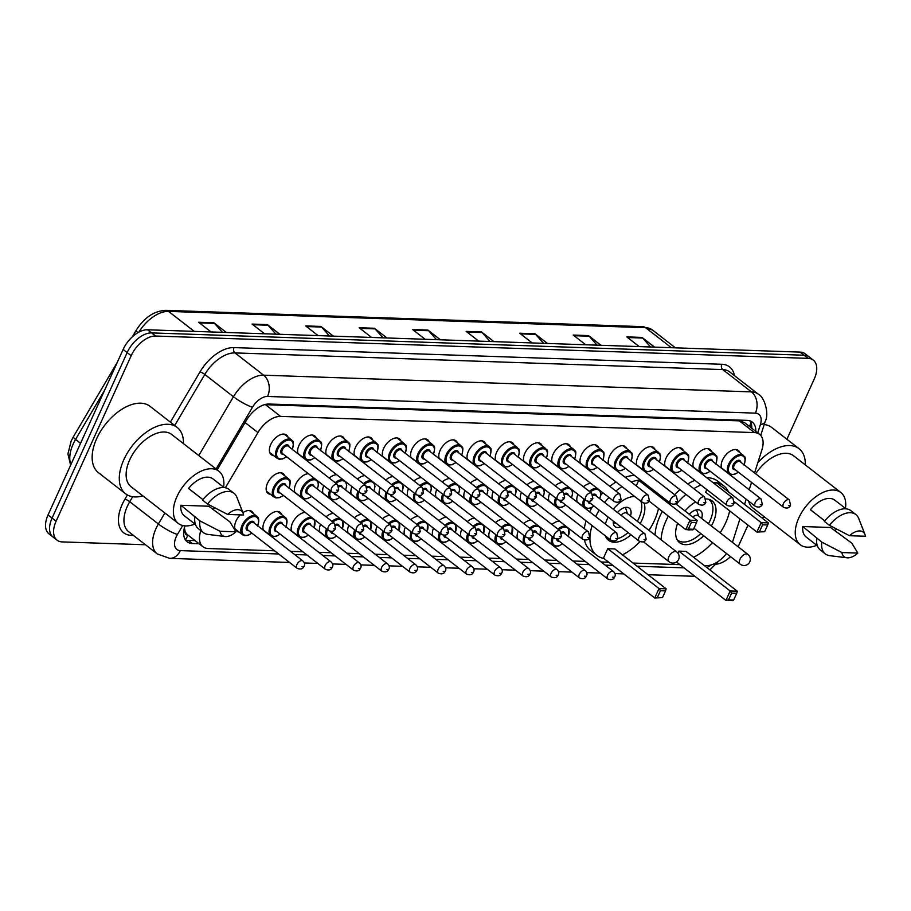 <?xml version="1.0" encoding="UTF-8"?>
<svg xmlns="http://www.w3.org/2000/svg" width="911" height="911" viewBox="0 0 911 911"><rect width="100%" height="100%" fill="white"/><g stroke="black" fill="none" stroke-linecap="round" stroke-linejoin="round"><path stroke-width="1.37" d="M298.136 453.894A12.447 7.163 -52.1 0 1 298.945 445.513A12.447 7.163 -52.1 0 1 314.75 435.959A12.447 7.163 -52.1 0 1 316.242 438.111M326.377 454.862A12.447 7.163 -52.1 0 1 327.186 446.481A12.447 7.163 -52.1 0 1 342.991 436.927A12.447 7.163 -52.1 0 1 344.472 439.068M354.618 455.83A12.447 7.163 -52.1 0 1 355.427 447.449A12.447 7.163 -52.1 0 1 371.221 437.895A12.447 7.163 -52.1 0 1 372.713 440.036M382.859 456.798A12.447 7.163 -52.1 0 1 383.668 448.417A12.447 7.163 -52.1 0 1 399.462 438.863A12.447 7.163 -52.1 0 1 400.954 441.004M411.089 457.755A12.447 7.163 -52.1 0 1 411.909 449.385A12.447 7.163 -52.1 0 1 427.703 439.831A12.447 7.163 -52.1 0 1 429.195 441.972M439.33 458.723A12.447 7.163 -52.1 0 1 440.15 450.341A12.447 7.163 -52.1 0 1 455.944 440.799A12.447 7.163 -52.1 0 1 457.436 442.94M467.571 459.691A12.447 7.163 -52.1 0 1 468.379 451.309A12.447 7.163 -52.1 0 1 484.185 441.755A12.447 7.163 -52.1 0 1 485.677 443.908M495.812 460.659A12.447 7.163 -52.1 0 1 496.62 452.277A12.447 7.163 -52.1 0 1 512.426 442.723A12.447 7.163 -52.1 0 1 513.906 444.864M524.053 461.626A12.447 7.163 -52.1 0 1 524.861 453.245A12.447 7.163 -52.1 0 1 540.656 443.691A12.447 7.163 -52.1 0 1 542.147 445.832M552.294 462.583A12.447 7.163 -52.1 0 1 553.102 454.213A12.447 7.163 -52.1 0 1 568.897 444.659A12.447 7.163 -52.1 0 1 570.388 446.8M580.523 463.551A12.447 7.163 -52.1 0 1 581.343 455.17A12.447 7.163 -52.1 0 1 597.138 445.627A12.447 7.163 -52.1 0 1 598.629 447.768M608.764 464.519A12.447 7.163 -52.1 0 1 609.584 456.138A12.447 7.163 -52.1 0 1 625.379 446.584A12.447 7.163 -52.1 0 1 626.87 448.736M637.005 465.487A12.447 7.163 -52.1 0 1 637.814 457.106A12.447 7.163 -52.1 0 1 653.62 447.552A12.447 7.163 -52.1 0 1 655.111 449.692M665.246 466.455A12.447 7.163 -52.1 0 1 666.055 458.074A12.447 7.163 -52.1 0 1 681.861 448.519A12.447 7.163 -52.1 0 1 683.341 450.66M693.487 467.423A12.447 7.163 -52.1 0 1 694.296 459.042A12.447 7.163 -52.1 0 1 710.09 449.487A12.447 7.163 -52.1 0 1 711.582 451.628M721.728 468.379A12.447 7.163 -52.1 0 1 722.537 460.009A12.447 7.163 -52.1 0 1 738.331 450.455A12.447 7.163 -52.1 0 1 739.823 452.596M273.664 455.58A12.447 7.163 -52.1 0 1 271.227 454.657A12.447 7.163 -52.1 0 1 270.715 444.545A12.447 7.163 -52.1 0 1 286.51 435.002A12.447 7.163 -52.1 0 1 288.001 437.143M294.925 492.589A12.447 7.163 -52.1 0 1 295.733 484.219A12.447 7.163 -52.1 0 1 308.43 473.731M329.27 478.104A12.447 7.163 -52.1 0 1 336.671 474.688M357.511 479.072A12.447 7.163 -52.1 0 1 364.912 475.656M385.752 480.029A12.447 7.163 -52.1 0 1 393.142 476.624M413.993 480.997A12.447 7.163 -52.1 0 1 421.383 477.592M442.234 481.965A12.447 7.163 -52.1 0 1 449.624 478.56M470.475 482.932A12.447 7.163 -52.1 0 1 477.865 479.516M498.704 483.9A12.447 7.163 -52.1 0 1 506.106 480.484M526.945 484.857A12.447 7.163 -52.1 0 1 534.347 481.452M555.186 485.825A12.447 7.163 -52.1 0 1 562.577 482.42M583.427 486.793A12.447 7.163 -52.1 0 1 590.818 483.388M270.453 494.274A12.447 7.163 -52.1 0 1 268.005 493.363A12.447 7.163 -52.1 0 1 267.492 483.251A12.447 7.163 -52.1 0 1 283.287 473.697A12.447 7.163 -52.1 0 1 284.779 475.838M410.781 519.691A12.447 7.163 -52.1 0 1 418.172 516.286M439.011 520.659A12.447 7.163 -52.1 0 1 446.413 517.254M291.702 531.295A12.447 7.163 -52.1 0 1 292.522 522.914A12.447 7.163 -52.1 0 1 305.219 512.426M467.252 521.627A12.447 7.163 -52.1 0 1 474.654 518.222M263.461 530.327A12.447 7.163 -52.1 0 1 264.281 521.946A12.447 7.163 -52.1 0 1 280.076 512.392A12.447 7.163 -52.1 0 1 281.567 514.533M382.54 518.735A12.447 7.163 -52.1 0 1 389.931 515.319M326.058 516.799A12.447 7.163 -52.1 0 1 333.449 513.394M354.299 517.767A12.447 7.163 -52.1 0 1 361.69 514.351M495.493 522.595A12.447 7.163 -52.1 0 1 502.883 519.19M523.734 523.563A12.447 7.163 -52.1 0 1 531.124 520.147M551.975 524.531A12.447 7.163 -52.1 0 1 559.365 521.115M239.001 532.001A12.447 7.163 -52.1 0 1 236.553 531.09A12.447 7.163 -52.1 0 1 236.04 520.978A12.447 7.163 -52.1 0 1 240.299 514.874M242.907 512.688A12.447 7.163 -52.1 0 1 251.835 511.424A12.447 7.163 -52.1 0 1 253.326 513.576M184.375 527.947L185.07 530.988A7.778 4.475 127.9 0 0 187.905 535.247A23.344 17.639 92 0 1 185.297 539.699M187.905 535.247L188.156 535.258A23.344 13.426 -52.1 0 1 187.882 535.042A23.344 13.426 -52.1 0 1 185.07 530.988M754.57 472.934L761.938 449.795A23.344 13.426 127.9 0 0 759.615 434.353L744.515 422.613L739.322 420.859L264.6 404.655M200.875 530.623A23.344 13.426 127.9 0 0 202.959 546.771A23.344 13.426 127.9 0 0 208.129 548.513L274.575 550.791M759.615 434.353A23.344 13.426 127.9 0 0 754.445 432.6L280.565 416.395A23.344 13.426 127.9 0 0 257.938 432.566L225.381 487.749M732.444 542.364L739.937 518.86M744.538 504.398L746.189 499.228M749.206 489.754L751.552 482.409M704.18 565.48L706.629 565.572A23.344 13.426 127.9 0 0 726.488 553.501M290.495 551.337L302.816 551.759M318.725 552.305L331.057 552.726M346.966 553.262L359.287 553.683M375.207 554.23L387.528 554.651M403.448 555.198L415.769 555.619M431.689 556.165L444.01 556.587M459.93 557.133L472.251 557.555M488.159 558.09L500.492 558.511M516.4 559.058L528.722 559.479M544.641 560.026L556.963 560.447M572.882 560.994L585.204 561.415M601.123 561.962L608.742 562.224M633.031 563.055L679.902 564.649M323.154 493.557A12.447 7.163 -52.1 0 1 323.769 485.654M351.395 494.525A12.447 7.163 -52.1 0 1 352.01 486.611M379.636 495.493A12.447 7.163 -52.1 0 1 380.251 487.579M407.877 496.461A12.447 7.163 -52.1 0 1 408.481 488.547M436.118 497.417A12.447 7.163 -52.1 0 1 436.722 489.514M464.359 498.385A12.447 7.163 -52.1 0 1 464.963 490.482M492.589 499.353A12.447 7.163 -52.1 0 1 493.204 491.439M520.83 500.321A12.447 7.163 -52.1 0 1 521.445 492.407M549.071 501.289A12.447 7.163 -52.1 0 1 549.686 493.375M577.312 502.257A12.447 7.163 -52.1 0 1 577.916 494.343M319.943 532.252A12.447 7.163 -52.1 0 1 320.547 524.349M348.184 533.22A12.447 7.163 -52.1 0 1 348.788 525.317M376.425 534.188A12.447 7.163 -52.1 0 1 377.029 526.273M404.666 535.156A12.447 7.163 -52.1 0 1 405.27 527.241M432.896 536.124A12.447 7.163 -52.1 0 1 433.511 528.209M461.137 537.091A12.447 7.163 -52.1 0 1 461.752 529.177M489.378 538.048A12.447 7.163 -52.1 0 1 489.981 530.145M517.619 539.016A12.447 7.163 -52.1 0 1 518.222 531.113M545.86 539.984A12.447 7.163 -52.1 0 1 546.463 532.07M184.979 525.886A23.344 13.426 127.9 0 0 187.154 541.76A23.344 13.426 127.9 0 0 192.335 543.514L199.076 543.742M195.056 540.622L188.304 540.394A23.344 13.426 -52.1 0 1 185.4 539.87M145.453 544.755L62.244 541.908A23.344 13.426 -52.1 0 1 57.063 540.155A23.344 13.426 -52.1 0 1 56.106 521.206L131.184 355.689A23.344 13.426 -52.1 0 1 155.633 336.034L808.091 358.353A23.344 13.426 -52.1 0 1 813.261 360.096A23.344 13.426 -52.1 0 1 814.218 379.056L786.91 439.261M747.977 525.1L739.14 544.562A23.344 13.426 -52.1 0 1 738.069 546.737M730.52 556.632A23.344 13.426 -52.1 0 1 716.069 564.194M57.063 540.155L49.023 533.903A23.344 13.426 -52.1 0 1 48.055 514.954L123.133 349.437L127.164 352.568A23.344 13.426 -52.1 0 1 151.613 332.902L804.06 355.222A23.344 13.426 -52.1 0 1 809.241 356.975A23.344 13.426 -52.1 0 0 804.06 355.222L151.613 332.902A23.344 13.426 -52.1 0 0 127.164 352.568L52.086 518.074L127.164 352.568L131.184 355.689M53.043 537.034A23.344 13.426 -52.1 0 1 52.086 518.074A23.344 13.426 -52.1 0 0 53.043 537.034M755.788 431.381A23.344 13.426 127.9 0 0 752.315 422.123A23.344 13.426 127.9 0 0 747.134 420.381L269.109 404.029A23.344 13.426 127.9 0 0 246.482 420.187L217.182 469.86M750.038 420.905A23.344 13.426 -52.1 0 1 751.769 428.25M123.133 349.437A23.344 13.426 -52.1 0 1 147.582 329.782L800.04 352.101A23.344 13.426 -52.1 0 1 805.222 353.844L813.261 360.096M543.537 343.322L535.657 334.383A6.229 4.703 -88 0 0 534.996 333.756L547.477 343.458M532.195 342.935L519.703 333.232L534.996 333.756M597.058 345.155L589.178 336.205A6.229 4.703 -88 0 0 588.517 335.59L600.998 345.292M585.716 344.768L573.224 335.066L588.517 335.59M650.579 346.989L642.699 338.038A6.229 4.703 -88 0 0 642.039 337.412L654.531 347.114M639.237 346.601L626.745 336.888L642.039 337.412M382.973 337.833L375.093 328.882A6.229 4.703 -88 0 0 374.432 328.256L386.913 337.97M371.62 337.446L359.139 327.744L374.432 328.256M329.452 336L321.572 327.06A6.229 4.703 -88 0 0 320.911 326.434L333.392 336.136M318.098 335.612L305.618 325.91L320.911 326.434M275.931 334.166L268.05 325.227A6.229 4.703 -88 0 0 267.39 324.601L279.871 334.303M264.577 333.779L252.096 324.077L267.39 324.601M222.409 332.344L214.529 323.394A6.229 4.703 -88 0 0 213.869 322.767L226.349 332.469M211.056 331.946L198.575 322.243L213.869 322.767M490.016 341.488L482.135 332.549A6.229 4.703 -88 0 0 481.475 331.923L493.956 341.625M478.662 341.101L466.181 331.399L481.475 331.923M436.494 339.666L428.614 330.716A6.229 4.703 -88 0 0 427.954 330.089L440.434 339.792M425.141 339.279L412.66 329.566L427.954 330.089M142.845 495.857A42.031 24.164 -52.1 0 1 125.581 493.773A42.031 24.164 -52.1 0 1 123.85 459.656A42.031 24.164 -52.1 0 1 177.167 427.418A42.031 24.164 -52.1 0 1 183.441 443.634M125.581 493.773L98.434 472.672A42.031 24.164 -52.1 0 1 96.703 438.555A42.031 24.164 -52.1 0 1 150.019 406.317L177.167 427.418M214.597 507.746A33.081 19.017 -52.1 0 1 213.128 509.648M194.931 524.03A33.081 19.017 -52.1 0 1 178.328 523.449A33.081 19.017 -52.1 0 1 176.962 496.586A33.081 19.017 -52.1 0 1 218.925 471.215A33.081 19.017 -52.1 0 1 223.594 487.169M178.328 523.449L131.07 486.713A33.081 19.017 -52.1 0 1 129.704 459.861A33.081 19.017 -52.1 0 1 171.678 434.479L218.925 471.215M202.914 499.615L188.543 488.444A23.344 13.426 -52.1 0 1 212.958 478.901L224.106 487.567M227.659 514.442A15.567 8.951 -52.1 0 1 243.135 513.28A15.567 8.951 -52.1 0 1 243.579 514.988L227.659 514.442L207.537 504.034A24.904 14.325 -52.1 0 1 234.025 493.295A24.904 14.325 -52.1 0 1 236.86 497.212L243.135 513.28M207.537 504.034L202.504 500.128A24.904 14.325 -52.1 0 1 228.991 489.389L234.025 493.295M225.063 536.533L207.947 534.415A24.904 14.325 -52.1 0 1 203.449 532.628A24.904 14.325 -52.1 0 1 199.908 520.864L180.913 505.263L208.71 506.22L229.936 521.889L235.949 531.808A15.567 8.951 -52.1 0 1 225.063 536.533A15.567 8.951 -52.1 0 1 220.029 531.261L235.949 531.808M195.444 524.429L184.295 515.763A23.344 13.426 -52.1 0 1 180.913 505.263M220.029 531.261L199.908 520.864M203.449 532.628L198.427 528.722A24.904 14.325 -52.1 0 1 194.874 516.947M658.494 508.429A45.527 26.18 -52.1 0 1 654.497 520.375A45.527 26.18 -52.1 0 1 648.974 530.35M639.943 541.669A45.527 26.18 -52.1 0 1 622.441 554.822M603.822 558.397A45.527 26.18 -52.1 0 1 596.739 555.3A45.527 26.18 -52.1 0 1 590.021 536.021M590.089 535.269A45.527 26.18 -52.1 0 1 592.093 525.567M596.739 555.3L590.704 550.608A45.527 26.18 -52.1 0 1 584.509 540.086M584.281 528.653A45.527 26.18 -52.1 0 1 586.058 520.876M605.405 524.098A26.465 15.214 -52.1 0 1 607.352 518.758A26.465 15.214 -52.1 0 1 608.161 517.072M613.285 509.238A26.465 15.214 -52.1 0 1 634.648 496.472M644.179 503.316A26.465 15.214 -52.1 0 1 642.004 519.942A26.465 15.214 -52.1 0 1 640.171 523.518M607.739 548.695L603.469 558.113L654.747 597.98L659.017 588.563L607.739 548.695L614.879 548.946L666.157 588.802L659.017 588.563L660.429 590.727L657.378 597.445L662.479 597.627L665.531 590.897L660.429 590.727M595.703 516.548A45.527 26.18 -52.1 0 1 599.244 510.137M604.631 502.496A45.527 26.18 -52.1 0 1 608.981 497.497M615.904 491.052A45.527 26.18 -52.1 0 1 622.008 486.645M631.266 482.01A45.527 26.18 -52.1 0 1 640.479 480.017M630.959 534.803A26.465 15.214 -52.1 0 1 608.434 540.246A26.465 15.214 -52.1 0 1 605.337 535.873M641.002 480.416L638.748 480.348L636.242 485.882M589.668 511.857A45.527 26.18 -52.1 0 1 592.025 507.427M600.816 495.151A45.527 26.18 -52.1 0 1 602.945 492.805M609.869 486.36A45.527 26.18 -52.1 0 1 615.984 481.953M625.242 477.318A45.527 26.18 -52.1 0 1 634.443 475.326M662.479 597.627L654.747 597.98L657.378 597.445M693.487 529.268L696.539 522.538L691.438 522.367L688.386 529.097L693.487 529.268L692.895 529.86L685.755 529.621L649.019 501.061M688.386 529.097L685.755 529.621L690.026 520.204L638.748 480.348M691.438 522.367L690.026 520.204L697.166 520.443L675.598 503.681M696.539 522.538L697.166 520.443M665.531 590.897L666.157 588.802M640.934 501.357A25.679 14.77 -52.1 0 1 638.987 517.972A25.679 14.77 -52.1 0 1 637.301 521.274M628.078 532.559A25.679 14.77 -52.1 0 1 617.59 538.754M609.721 539.266A25.679 14.77 -52.1 0 1 606.407 537.672A25.679 14.77 -52.1 0 1 606.009 537.342M630.469 515.968A11.672 6.707 127.9 0 0 629.33 508.179A11.672 6.707 127.9 0 0 617.499 512.506M613.342 521.103A11.672 6.707 127.9 0 0 615.005 526.615A11.672 6.707 127.9 0 0 620.755 526.865M676.759 551.952A6.229 3.576 127.9 0 0 675.381 551.485A6.229 3.576 127.9 0 0 668.856 556.723A6.229 3.576 127.9 0 0 669.118 561.78A6.229 6.229 0 0 0 678.797 558.99A6.229 6.229 0 0 0 676.759 551.952L626.996 513.269A6.229 3.576 127.9 0 0 620.995 515.227M729.654 510.866A45.527 26.18 -52.1 0 1 725.657 522.812A45.527 26.18 -52.1 0 1 720.134 532.787M712.493 542.614A45.527 26.18 -52.1 0 1 693.601 557.259M661.113 539.79A45.527 26.18 -52.1 0 1 666.021 520.762A45.527 26.18 -52.1 0 1 668.355 516.093M655.077 535.099A45.527 26.18 -52.1 0 1 659.985 516.082A45.527 26.18 -52.1 0 1 662.32 511.401M685.004 510.991A26.465 15.214 -52.1 0 1 695.685 501.938M705.979 498.909A26.465 15.214 -52.1 0 1 712.072 500.891A26.465 15.214 -52.1 0 1 713.165 522.379A26.465 15.214 -52.1 0 1 711.332 525.943M733.64 600.053L736.692 593.334L731.59 593.152L728.538 599.882L733.64 600.053L733.036 600.656L725.908 600.417L730.178 590.988L737.318 591.239L686.04 551.371L678.9 551.132L677.966 553.193M676.338 504.25A45.527 26.18 -52.1 0 1 685.972 494.388M693.829 488.672A45.527 26.18 -52.1 0 1 700.923 485.028M712.778 482.409A45.527 26.18 -52.1 0 1 723.778 485.836A45.527 26.18 -52.1 0 1 728.527 491.94M703.691 535.782A26.465 15.214 -52.1 0 1 679.595 542.671A26.465 15.214 -52.1 0 1 677.625 523.301M706.811 489.606L705.638 492.191L756.916 532.058L761.186 522.641L734.471 501.87M762.598 524.793L759.546 531.523L764.648 531.705L767.7 524.975L762.598 524.793L761.186 522.641L768.326 522.88L717.048 483.024L713.393 482.898M674.607 494.719A45.527 26.18 -52.1 0 1 679.936 489.708M687.794 483.98A45.527 26.18 -52.1 0 1 694.888 480.336M706.742 477.728A45.527 26.18 -52.1 0 1 717.743 481.156L723.778 485.836M728.538 599.882L725.908 600.417L676.474 561.985M731.59 593.152L730.178 590.988L678.9 551.132M764.648 531.705L756.916 532.058L759.546 531.523M767.7 524.975L768.326 522.88M736.692 593.334L737.318 591.239M708.667 499.251A25.679 14.77 -52.1 0 1 709.088 499.558A25.679 14.77 -52.1 0 1 710.147 520.409A25.679 14.77 -52.1 0 1 708.451 523.711M700.81 533.539A25.679 14.77 -52.1 0 1 677.556 540.109A25.679 14.77 -52.1 0 1 677.169 539.779M701.629 518.405A11.672 6.707 127.9 0 0 700.491 510.615A11.672 6.707 127.9 0 0 689.24 514.294M687.327 529.678A11.672 6.707 127.9 0 0 690.333 529.781M747.92 554.389A6.229 3.576 127.9 0 0 746.542 553.922A6.229 3.576 127.9 0 0 740.017 559.16A6.229 3.576 127.9 0 0 740.279 564.216A6.229 6.229 0 0 0 749.947 561.427A6.229 6.229 0 0 0 747.92 554.389L698.145 515.694A6.229 3.576 127.9 0 0 692.781 517.038M764.716 517.129A42.031 24.164 -52.1 0 1 761.801 517.812M836.469 529.018A33.081 19.017 -52.1 0 1 835 530.919M816.803 545.302A33.081 19.017 -52.1 0 1 800.2 544.71A33.081 19.017 -52.1 0 1 798.833 517.858A33.081 19.017 -52.1 0 1 840.796 492.487A33.081 19.017 -52.1 0 1 845.465 508.44M800.2 544.71L752.942 507.985A33.081 19.017 -52.1 0 1 748.637 501.13M824.785 520.887L810.414 509.716A23.344 13.426 -52.1 0 1 834.829 500.173L845.977 508.828M849.53 535.714A15.567 8.951 -52.1 0 1 865.006 534.552A15.567 8.951 -52.1 0 1 865.45 536.26L849.53 535.714L829.409 525.305A24.904 14.325 -52.1 0 1 855.896 514.567A24.904 14.325 -52.1 0 1 858.731 518.484L865.006 534.552M829.409 525.305L824.375 521.399A24.904 14.325 -52.1 0 1 850.863 510.661L855.896 514.567M846.934 557.794L829.819 555.687A24.904 14.325 -52.1 0 1 825.32 553.899A24.904 14.325 -52.1 0 1 821.779 542.125L802.785 526.535L830.581 527.492L851.808 543.161L857.82 553.079A15.567 8.951 -52.1 0 1 846.934 557.794A15.567 8.951 -52.1 0 1 841.901 552.533L857.82 553.079M817.315 545.7L806.167 537.034A23.344 13.426 -52.1 0 1 802.785 526.535M755.663 473.777A33.081 19.017 -52.1 0 1 793.549 455.751L840.796 492.487M757.827 462.686A42.031 24.164 -52.1 0 1 799.038 448.69A42.031 24.164 -52.1 0 1 805.313 464.906M764.192 424.549A42.031 24.164 -52.1 0 1 771.89 427.589L799.038 448.69M841.901 552.533L821.779 542.125M825.32 553.899L820.299 549.982A24.904 14.325 -52.1 0 1 816.746 538.219M742.123 420.21A23.344 17.639 92 0 1 741.736 421.224M749.867 426.769L750.937 423.41A23.344 10.294 -162.3 0 1 748.933 426.052M245.082 422.567L257.938 432.566M265.454 404.643L280.565 416.395M739.322 420.859L754.445 432.6M188.304 540.394L192.335 543.514M182.712 525.533L177.429 534.484A15.567 8.951 127.9 0 0 176.21 536.818A15.567 8.951 127.9 0 0 180.31 550.62L278.686 553.979M157.25 553.922A31.133 17.901 -52.1 0 1 155.963 528.653A31.133 17.901 -52.1 0 1 158.389 523.984L129.738 501.71A31.133 17.901 127.9 0 0 127.312 506.379A31.133 17.901 127.9 0 0 128.599 531.648L157.25 553.922L169.719 558.363A15.567 11.752 -88 0 0 180.31 550.62M133.507 535.463L131.457 535.395A3.895 2.938 92 0 1 132.106 534.381M131.457 535.395A35.017 20.133 -52.1 0 1 122.245 504.33A35.017 20.133 -52.1 0 1 124.978 499.091L127.403 494.98M170.38 422.135L200.044 371.836A35.017 20.133 -52.1 0 1 233.99 347.592L721.797 364.275A35.017 20.133 -52.1 0 1 734.448 375.639M155.633 336.034L147.582 329.782M56.106 521.206L48.055 514.954M808.091 358.353L800.04 352.101M198.769 455.546L233.455 396.74L204.804 374.467L174.696 425.505M757.747 432.896L760.378 424.606A15.567 8.951 127.9 0 0 755.39 413.138L267.572 396.456A15.567 8.951 127.9 0 0 252.495 407.24A15.567 2.779 -149.5 0 1 233.455 396.74A31.133 17.901 -52.1 0 1 263.621 375.184L234.97 352.91A31.133 17.901 127.9 0 0 204.804 374.467A3.895 0.695 30.5 0 0 200.044 371.836M177.429 534.484A15.567 2.779 -149.5 0 1 158.389 523.984L164.88 512.995M132.687 496.723L129.738 501.71A3.895 0.695 30.5 0 0 124.978 499.091M267.572 396.456A15.567 11.752 -88 0 0 263.621 375.184L751.438 391.878L722.787 369.593L234.97 352.91A3.895 2.938 92 0 1 233.99 347.592M755.39 413.138A15.567 11.752 -88 0 0 751.438 391.878A31.133 17.901 -52.1 0 1 758.339 394.212L729.677 371.927A31.133 17.901 127.9 0 0 722.787 369.593A3.895 2.938 92 0 1 721.797 364.275M252.495 407.24L216.066 468.994M294.606 554.526L306.927 554.947M322.836 555.494L335.157 555.915M351.077 556.462L363.398 556.883M379.318 557.43L391.639 557.851M407.559 558.397L419.88 558.819M435.8 559.354L448.121 559.775M464.041 560.322L476.362 560.743M492.27 561.29L504.592 561.711M520.511 562.258L532.833 562.679M548.752 563.226L561.074 563.647M576.993 564.182L589.315 564.604M605.234 565.15L612.852 565.412M637.131 566.243L684.013 567.849M706.799 567.519A15.567 8.951 127.9 0 0 711.001 564.991M760.731 435.412L765.16 421.52A15.567 6.867 -162.3 0 1 760.378 424.606M694.66 576.128L691.688 576.207A15.567 11.752 -88 0 0 694.364 575.9M104.788 389.897L75.567 439.432A31.133 17.901 127.9 0 0 73.142 444.09A31.133 17.901 127.9 0 0 70.91 464.576M70.648 465.145L67.926 454.008L71.149 441.049L73.358 436.813A7.778 1.389 -149.5 0 0 75.567 439.432L80.555 443.315M194.259 331.376L168.546 311.391A7.778 5.876 -88 0 0 165.768 310.344L642.836 326.662A7.778 5.876 92 0 1 645.626 327.709L168.546 311.391A31.133 17.901 127.9 0 0 138.871 332.139M642.836 326.662L652.527 330.044A31.133 17.901 127.9 0 0 645.626 327.709L671.327 347.695M137.982 332.629A7.778 1.389 -149.5 0 1 136.172 330.329C144.223 317.575 154.084 310.913 165.768 310.344M428.614 330.716L413.469 330.203M375.093 328.882L359.947 328.37M321.572 327.06L306.426 326.537M268.05 325.227L252.905 324.703M214.529 323.394L199.384 322.881M482.135 332.549L466.99 332.025M535.657 334.383L520.511 333.859M589.178 336.205L574.032 335.692M642.699 338.038L627.565 337.525M235.061 528.949L242.565 534.78A11.672 6.707 -52.1 0 1 242.075 525.294A11.672 6.707 -52.1 0 1 256.891 516.343C259.134 517.79 259.362 521.058 257.574 526.125M257.562 525.738A10.898 6.263 127.9 0 0 254.328 516.526A10.898 6.263 127.9 0 0 243.089 525.704A10.898 6.263 127.9 0 0 243.419 534.45A10.898 6.263 127.9 0 0 251.835 533.106M248.635 530.623A5.443 3.132 -52.1 0 1 246.665 525.829A5.443 3.132 -52.1 0 1 251.14 521.434A5.443 3.132 -52.1 0 1 254.363 523.256M302.862 560.948L253.6 522.652A4.669 2.687 127.9 0 0 247.667 526.239A4.669 2.687 127.9 0 0 247.86 530.031L297.134 568.327A4.669 2.687 -52.1 0 1 296.94 564.535A4.669 2.687 -52.1 0 1 302.862 560.948C304.718 562.782 305.105 564.547 304.046 566.266C302.942 568.988 300.641 569.671 297.134 568.327M303.021 566.608L301.996 566.574L303.021 566.608M263.302 529.917L270.795 535.736A11.672 6.707 -52.1 0 1 270.316 526.262A11.672 6.707 -52.1 0 1 285.132 517.311C287.375 518.758 287.603 522.014 285.815 527.093M285.803 526.706A10.898 6.263 127.9 0 0 282.569 517.494A10.898 6.263 127.9 0 0 271.33 526.672A10.898 6.263 127.9 0 0 271.66 535.417A10.898 6.263 127.9 0 0 280.076 534.074M276.876 531.591A5.443 3.132 -52.1 0 1 274.894 526.797A5.443 3.132 -52.1 0 1 279.381 522.402A5.443 3.132 -52.1 0 1 282.604 524.224M331.103 561.916L281.841 523.62A4.669 2.687 127.9 0 0 275.908 527.196A4.669 2.687 127.9 0 0 276.101 530.988L325.364 569.284A4.669 2.687 -52.1 0 1 325.181 565.503A4.669 2.687 -52.1 0 1 331.103 561.916C332.948 563.75 333.346 565.515 332.287 567.223C331.183 569.956 328.871 570.639 325.364 569.284M331.262 567.576L330.237 567.542L331.262 567.576M291.543 530.874L299.036 536.704A11.672 6.707 -52.1 0 1 298.557 527.23A11.672 6.707 -52.1 0 1 311.778 517.528M314.044 527.663A10.898 6.263 127.9 0 0 310.799 518.461A10.898 6.263 127.9 0 0 299.571 527.64A10.898 6.263 127.9 0 0 299.901 536.385A10.898 6.263 127.9 0 0 308.305 535.042M305.117 532.559A5.443 3.132 -52.1 0 1 303.135 527.754A5.443 3.132 -52.1 0 1 307.622 523.37A5.443 3.132 -52.1 0 1 310.845 525.18M359.344 562.884L310.07 524.588A4.669 2.687 127.9 0 0 304.149 528.164A4.669 2.687 127.9 0 0 304.342 531.956L353.605 570.252A4.669 2.687 -52.1 0 1 353.411 566.46A4.669 2.687 -52.1 0 1 359.344 562.884C361.189 564.706 361.587 566.483 360.528 568.191C359.424 570.924 357.112 571.607 353.605 570.252M359.492 568.544L358.478 568.51L359.492 568.544M331.968 521.388A11.672 6.707 -52.1 0 1 340.019 518.496M342.285 528.631A10.898 6.263 127.9 0 0 341.477 520.135A10.898 6.263 127.9 0 0 332.845 522.071M333.358 533.527A5.443 3.132 -52.1 0 1 330.795 531.455M331.889 531.409A4.669 2.687 127.9 0 0 332.583 532.924L381.846 571.22A4.669 2.687 -52.1 0 1 381.652 567.428A4.669 2.687 -52.1 0 1 387.574 563.852C389.43 565.674 389.828 567.451 388.769 569.159C387.665 571.892 385.353 572.575 381.846 571.22M387.733 569.5L386.719 569.466L387.733 569.5M387.574 563.852L338.311 525.556A4.669 2.687 127.9 0 0 335.806 525.533M319.784 531.842L327.277 537.672A11.672 6.707 -52.1 0 1 326.48 528.949M335.419 524.508A5.443 3.132 -52.1 0 1 339.086 526.148M327.379 529.655A10.898 6.263 127.9 0 0 328.415 537.57A10.898 6.263 127.9 0 0 336.546 536.01M360.198 522.356A11.672 6.707 -52.1 0 1 368.26 519.464M370.515 529.598A10.898 6.263 127.9 0 0 369.718 521.092A10.898 6.263 127.9 0 0 361.086 523.039M361.587 534.484A5.443 3.132 -52.1 0 1 359.036 532.423M360.13 532.377A4.669 2.687 127.9 0 0 360.824 533.892L410.087 572.188A4.669 2.687 -52.1 0 1 409.893 568.396A4.669 2.687 -52.1 0 1 415.815 564.809C417.671 566.642 418.069 568.418 417.01 570.127C415.894 572.848 413.594 573.543 410.087 572.188M415.974 570.468L414.96 570.434L415.974 570.468M415.815 564.809L366.552 526.512A4.669 2.687 127.9 0 0 364.047 526.501M348.025 532.81L355.518 538.64A11.672 6.707 -52.1 0 1 354.709 529.917M363.648 525.476A5.443 3.132 -52.1 0 1 367.327 527.116M355.62 530.623A10.898 6.263 127.9 0 0 356.656 538.526A10.898 6.263 127.9 0 0 364.787 536.978M388.439 523.324A11.672 6.707 -52.1 0 1 396.501 520.42M398.756 530.566A10.898 6.263 127.9 0 0 397.959 522.06A10.898 6.263 127.9 0 0 389.327 524.007M389.828 535.452A5.443 3.132 -52.1 0 1 387.277 533.39M388.371 533.334A4.669 2.687 127.9 0 0 389.065 534.859L438.328 573.156A4.669 2.687 -52.1 0 1 438.134 569.364A4.669 2.687 -52.1 0 1 444.056 565.777C445.912 567.61 446.31 569.375 445.24 571.095C444.135 573.816 441.835 574.511 438.328 573.156M444.215 571.436L443.19 571.402L444.215 571.436M444.056 565.777L394.793 527.48A4.669 2.687 127.9 0 0 392.288 527.469M376.254 533.778L383.759 539.608A11.672 6.707 -52.1 0 1 382.95 530.885M391.889 526.444A5.443 3.132 -52.1 0 1 395.568 528.084M383.861 531.58A10.898 6.263 127.9 0 0 384.897 539.494A10.898 6.263 127.9 0 0 393.028 537.934M416.68 524.292A11.672 6.707 -52.1 0 1 424.731 521.388M426.997 531.534A10.898 6.263 127.9 0 0 426.2 523.028A10.898 6.263 127.9 0 0 417.557 524.975M418.069 536.42A5.443 3.132 -52.1 0 1 415.518 534.347M416.6 534.301A4.669 2.687 127.9 0 0 417.295 535.816L466.569 574.124A4.669 2.687 -52.1 0 1 466.375 570.332A4.669 2.687 -52.1 0 1 472.297 566.744C474.153 568.578 474.54 570.343 473.481 572.051C472.376 574.784 470.076 575.467 466.569 574.124M472.456 572.404L471.431 572.37L472.456 572.404M472.297 566.744L423.034 528.448A4.669 2.687 127.9 0 0 420.529 528.437M404.495 534.746L412 540.565A11.672 6.707 -52.1 0 1 411.191 531.853M420.13 527.401A5.443 3.132 -52.1 0 1 423.797 529.052M412.091 532.548A10.898 6.263 127.9 0 0 413.138 540.462A10.898 6.263 127.9 0 0 421.269 538.902M444.921 525.248A11.672 6.707 -52.1 0 1 452.972 522.356M455.238 532.502A10.898 6.263 127.9 0 0 454.43 523.996A10.898 6.263 127.9 0 0 445.798 525.943M446.31 537.388A5.443 3.132 -52.1 0 1 443.759 535.315M444.841 535.269A4.669 2.687 127.9 0 0 445.536 536.784L494.798 575.08A4.669 2.687 -52.1 0 1 494.616 571.288A4.669 2.687 -52.1 0 1 500.538 567.712C502.382 569.534 502.781 571.311 501.722 573.019C500.617 575.752 498.306 576.435 494.798 575.08M500.697 573.372L499.672 573.338L500.697 573.372M500.538 567.712L451.275 529.416A4.669 2.687 127.9 0 0 448.77 529.405M432.736 535.702L440.229 541.533A11.672 6.707 -52.1 0 1 439.432 532.81M448.371 528.369A5.443 3.132 -52.1 0 1 452.038 530.008M440.332 533.516A10.898 6.263 127.9 0 0 441.38 541.43A10.898 6.263 127.9 0 0 449.51 539.87M473.162 526.216A11.672 6.707 -52.1 0 1 481.213 523.324M483.479 533.459A10.898 6.263 127.9 0 0 482.671 524.964A10.898 6.263 127.9 0 0 474.039 526.9M474.551 538.355A5.443 3.132 -52.1 0 1 471.989 536.283M473.082 536.237A4.669 2.687 127.9 0 0 473.777 537.752L523.039 576.048A4.669 2.687 -52.1 0 1 522.846 572.256A4.669 2.687 -52.1 0 1 528.779 568.68C530.623 570.502 531.022 572.279 529.963 573.987C528.858 576.72 526.547 577.403 523.039 576.048M528.927 574.34L527.913 574.294L528.927 574.34M528.779 568.68L479.505 530.384A4.669 2.687 127.9 0 0 477.011 530.361M460.977 536.67L468.47 542.5A11.672 6.707 -52.1 0 1 467.673 533.778M476.612 529.337A5.443 3.132 -52.1 0 1 480.279 530.976M468.573 534.484A10.898 6.263 127.9 0 0 469.609 542.398A10.898 6.263 127.9 0 0 477.74 540.838M501.403 527.184A11.672 6.707 -52.1 0 1 509.454 524.292M511.72 534.427A10.898 6.263 127.9 0 0 510.912 525.92A10.898 6.263 127.9 0 0 502.28 527.868M502.792 539.323A5.443 3.132 -52.1 0 1 500.23 537.251M501.323 537.205A4.669 2.687 127.9 0 0 502.018 538.72L551.28 577.016A4.669 2.687 -52.1 0 1 551.087 573.224A4.669 2.687 -52.1 0 1 557.008 569.648C558.864 571.47 559.263 573.247 558.204 574.955C557.099 577.676 554.788 578.371 551.28 577.016M557.168 575.296L556.154 575.262L557.168 575.296M557.008 569.648L507.746 531.341A4.669 2.687 127.9 0 0 505.241 531.329M489.218 537.638L496.711 543.468A11.672 6.707 -52.1 0 1 495.914 534.746M504.853 530.304A5.443 3.132 -52.1 0 1 508.52 531.944M496.814 535.452A10.898 6.263 127.9 0 0 497.85 543.366A10.898 6.263 127.9 0 0 505.981 541.806M529.633 528.152A11.672 6.707 -52.1 0 1 537.695 525.248M539.95 535.395A10.898 6.263 127.9 0 0 539.153 526.888A10.898 6.263 127.9 0 0 530.521 528.835M531.022 540.28A5.443 3.132 -52.1 0 1 528.471 538.219M529.564 538.173A4.669 2.687 127.9 0 0 530.259 539.688L579.521 577.984A4.669 2.687 -52.1 0 1 579.328 574.192A4.669 2.687 -52.1 0 1 585.249 570.605C587.105 572.438 587.504 574.203 586.445 575.923C585.329 578.644 583.029 579.339 579.521 577.984M585.409 576.264L584.395 576.23L585.409 576.264M585.249 570.605L535.987 532.309A4.669 2.687 127.9 0 0 533.482 532.297M517.459 538.606L524.952 544.436A11.672 6.707 -52.1 0 1 524.144 535.714M533.083 531.272A5.443 3.132 -52.1 0 1 536.761 532.912M525.055 536.42A10.898 6.263 127.9 0 0 526.091 544.322A10.898 6.263 127.9 0 0 534.222 542.762M557.874 529.12A11.672 6.707 -52.1 0 1 565.936 526.216M568.191 536.363A10.898 6.263 127.9 0 0 567.394 527.856A10.898 6.263 127.9 0 0 558.762 529.803M559.263 541.248A5.443 3.132 -52.1 0 1 556.712 539.175M557.805 539.13A4.669 2.687 127.9 0 0 558.5 540.656L607.762 578.952A4.669 2.687 -52.1 0 1 607.569 575.16A4.669 2.687 -52.1 0 1 613.49 571.573C615.346 573.406 615.745 575.171 614.674 576.891C613.57 579.612 611.27 580.296 607.762 578.952M613.65 577.232L612.625 577.198L613.65 577.232M613.49 571.573L564.228 533.277A4.669 2.687 127.9 0 0 561.723 533.265M545.689 539.574L553.193 545.404A11.672 6.707 -52.1 0 1 552.385 536.681M561.324 532.24A5.443 3.132 -52.1 0 1 565.002 533.88M553.296 537.376A10.898 6.263 127.9 0 0 554.332 545.29A10.898 6.263 127.9 0 0 562.463 543.73M283.423 495.482L279.415 497.645L276.033 497.93L274.017 497.042A11.672 6.707 -52.1 0 1 273.539 487.567A11.672 6.707 -52.1 0 1 288.343 478.605L280.85 472.786M289.015 488A10.898 6.263 127.9 0 0 285.781 478.799A10.898 6.263 127.9 0 0 274.541 487.977A10.898 6.263 127.9 0 0 274.883 496.723A10.898 6.263 127.9 0 0 283.287 495.379M280.087 492.897A5.443 3.132 -52.1 0 1 278.117 488.091A5.443 3.132 -52.1 0 1 282.592 483.707A5.443 3.132 -52.1 0 1 285.826 485.517M285.052 484.925A4.669 2.687 127.9 0 0 279.13 488.501A4.669 2.687 127.9 0 0 279.324 492.293L328.586 530.589A4.669 2.687 -52.1 0 1 328.393 526.797A4.669 2.687 -52.1 0 1 334.314 523.221L285.052 484.925M333.449 528.835L334.474 528.881L333.449 528.835M311.653 496.449L307.645 498.613L304.274 498.898L302.258 498.01A11.672 6.707 -52.1 0 1 301.769 488.535A11.672 6.707 -52.1 0 1 314.99 478.833M317.256 488.968A10.898 6.263 127.9 0 0 314.022 479.755A10.898 6.263 127.9 0 0 302.782 488.934A10.898 6.263 127.9 0 0 303.112 497.691A10.898 6.263 127.9 0 0 311.528 496.347M308.328 493.864A5.443 3.132 -52.1 0 1 306.358 489.059A5.443 3.132 -52.1 0 1 310.833 484.675A5.443 3.132 -52.1 0 1 314.056 486.485M313.293 485.882A4.669 2.687 127.9 0 0 307.371 489.469A4.669 2.687 127.9 0 0 307.554 493.261L356.827 531.557A4.669 2.687 -52.1 0 1 356.634 527.765A4.669 2.687 -52.1 0 1 362.555 524.178L313.293 485.882M361.69 529.803L362.715 529.838L361.69 529.803M339.894 497.417L335.886 499.581L332.515 499.866L330.488 498.977A11.672 6.707 -52.1 0 1 329.691 490.255M330.591 490.961A10.898 6.263 127.9 0 0 331.638 498.864A10.898 6.263 127.9 0 0 339.769 497.304M338.63 485.814A5.443 3.132 -52.1 0 1 342.297 487.453M390.796 525.146L391.981 530.464C390.876 533.186 388.564 533.88 385.057 532.525A4.669 2.687 -52.1 0 1 384.875 528.733A4.669 2.687 -52.1 0 1 390.796 525.146L341.534 486.85A4.669 2.687 127.9 0 0 339.029 486.838M389.931 530.771L390.956 530.806L389.931 530.771M335.1 492.703A4.669 2.687 127.9 0 0 335.795 494.229L385.057 532.525M335.18 482.693A11.672 6.707 -52.1 0 1 343.231 479.79M336.569 494.821A5.443 3.132 -52.1 0 1 334.018 492.76M345.497 489.936A10.898 6.263 127.9 0 0 344.688 481.429A10.898 6.263 127.9 0 0 336.057 483.377M368.135 498.374L364.127 500.549L360.756 500.834L358.729 499.945A11.672 6.707 -52.1 0 1 357.932 491.223M358.832 491.917A10.898 6.263 127.9 0 0 359.868 499.832A10.898 6.263 127.9 0 0 367.998 498.271M366.871 486.781A5.443 3.132 -52.1 0 1 370.538 488.421M419.037 526.114L420.222 531.432C419.117 534.153 416.805 534.837 413.298 533.493A4.669 2.687 -52.1 0 1 413.104 529.701A4.669 2.687 -52.1 0 1 419.037 526.114L369.764 487.818A4.669 2.687 127.9 0 0 367.27 487.806M418.172 531.739L419.185 531.773L418.172 531.739M363.341 493.671A4.669 2.687 127.9 0 0 364.036 495.197L413.298 533.493M363.421 483.661A11.672 6.707 -52.1 0 1 371.472 480.757M364.81 495.789A5.443 3.132 -52.1 0 1 362.248 493.716M373.738 490.904A10.898 6.263 127.9 0 0 372.929 482.397A10.898 6.263 127.9 0 0 364.298 484.345M396.376 499.342L392.368 501.517L388.986 501.79L386.97 500.902A11.672 6.707 -52.1 0 1 386.173 492.191M387.073 492.885A10.898 6.263 127.9 0 0 388.109 500.799A10.898 6.263 127.9 0 0 396.239 499.239M395.112 487.738A5.443 3.132 -52.1 0 1 398.779 489.389M447.267 527.082L448.463 532.388C447.358 535.121 445.046 535.805 441.539 534.45A4.669 2.687 -52.1 0 1 441.345 530.669A4.669 2.687 -52.1 0 1 447.267 527.082L398.005 488.786A4.669 2.687 127.9 0 0 395.511 488.774M446.413 532.707L447.426 532.741L446.413 532.707M391.582 494.639A4.669 2.687 127.9 0 0 392.277 496.153L441.539 534.45M391.662 484.618A11.672 6.707 -52.1 0 1 399.713 481.725M393.051 496.757A5.443 3.132 -52.1 0 1 390.489 494.684M401.979 491.872A10.898 6.263 127.9 0 0 401.17 483.365A10.898 6.263 127.9 0 0 392.539 485.312M424.617 500.31L420.609 502.473L417.227 502.758L415.211 501.87A11.672 6.707 -52.1 0 1 414.403 493.147M415.314 493.853A10.898 6.263 127.9 0 0 416.35 501.767A10.898 6.263 127.9 0 0 424.48 500.207M423.342 488.706A5.443 3.132 -52.1 0 1 427.02 490.346M475.508 528.05L476.704 533.356C475.599 536.089 473.287 536.773 469.78 535.417A4.669 2.687 -52.1 0 1 469.586 531.625A4.669 2.687 -52.1 0 1 475.508 528.05L426.246 489.754A4.669 2.687 127.9 0 0 423.74 489.731M474.654 533.675L475.667 533.709L474.654 533.675M419.823 495.607A4.669 2.687 127.9 0 0 420.518 497.121L469.78 535.417M419.891 485.586A11.672 6.707 -52.1 0 1 427.954 482.693M421.281 497.725A5.443 3.132 -52.1 0 1 418.73 495.652M430.208 492.828A10.898 6.263 127.9 0 0 429.411 484.333A10.898 6.263 127.9 0 0 420.78 486.269M452.858 501.278L448.85 503.441L445.468 503.726L443.452 502.838A11.672 6.707 -52.1 0 1 442.644 494.115M443.555 494.821A10.898 6.263 127.9 0 0 444.591 502.735A10.898 6.263 127.9 0 0 452.721 501.175M451.583 489.674A5.443 3.132 -52.1 0 1 455.261 491.314M503.749 529.018L504.933 534.324C503.829 537.057 501.528 537.741 498.021 536.385A4.669 2.687 -52.1 0 1 497.827 532.593A4.669 2.687 -52.1 0 1 503.749 529.018L454.487 490.722A4.669 2.687 127.9 0 0 451.981 490.699M502.883 534.632L503.908 534.666L502.883 534.632M448.064 496.575A4.669 2.687 127.9 0 0 448.759 498.089L498.021 536.385M448.132 486.554A11.672 6.707 -52.1 0 1 456.195 483.661M449.522 498.693A5.443 3.132 -52.1 0 1 446.971 496.62M458.449 493.796A10.898 6.263 127.9 0 0 457.652 485.301A10.898 6.263 127.9 0 0 449.021 487.237M481.088 502.246L477.079 504.409L473.709 504.694L471.693 503.806A11.672 6.707 -52.1 0 1 470.885 495.083M471.784 495.789A10.898 6.263 127.9 0 0 472.832 503.692A10.898 6.263 127.9 0 0 480.962 502.143M479.824 490.642A5.443 3.132 -52.1 0 1 483.502 492.282M531.99 529.974L533.174 535.292C532.07 538.014 529.769 538.708 526.262 537.353A4.669 2.687 -52.1 0 1 526.068 533.561A4.669 2.687 -52.1 0 1 531.99 529.974L482.728 491.678A4.669 2.687 127.9 0 0 480.222 491.667M531.124 535.6L532.149 535.634L531.124 535.6M476.305 497.543A4.669 2.687 127.9 0 0 476.988 499.057L526.262 537.353M476.373 487.522A11.672 6.707 -52.1 0 1 484.424 484.629M477.763 499.649A5.443 3.132 -52.1 0 1 475.212 497.588M486.69 494.764A10.898 6.263 127.9 0 0 485.893 486.258A10.898 6.263 127.9 0 0 477.262 488.205M509.329 503.202L505.32 505.377L501.95 505.662L499.923 504.774A11.672 6.707 -52.1 0 1 499.126 496.051M500.025 496.746A10.898 6.263 127.9 0 0 501.073 504.66A10.898 6.263 127.9 0 0 509.203 503.1M508.065 491.61A5.443 3.132 -52.1 0 1 511.731 493.25M560.231 530.942L561.415 536.26C560.311 538.982 557.999 539.665 554.492 538.321A4.669 2.687 -52.1 0 1 554.309 534.529A4.669 2.687 -52.1 0 1 560.231 530.942L510.969 492.646A4.669 2.687 127.9 0 0 508.463 492.635M559.365 536.568L560.39 536.602L559.365 536.568M504.535 498.499A4.669 2.687 127.9 0 0 505.229 500.025L554.492 538.321M504.614 488.49A11.672 6.707 -52.1 0 1 512.665 485.586M506.004 500.617A5.443 3.132 -52.1 0 1 503.453 498.556M514.931 495.732A10.898 6.263 127.9 0 0 514.123 487.226A10.898 6.263 127.9 0 0 505.491 489.173M537.57 504.17L533.561 506.345L530.191 506.618L528.164 505.73A11.672 6.707 -52.1 0 1 527.367 497.019M528.266 497.713A10.898 6.263 127.9 0 0 529.302 505.628A10.898 6.263 127.9 0 0 537.433 504.068M536.306 492.566A5.443 3.132 -52.1 0 1 539.972 494.217M588.472 531.91L589.656 537.217C588.552 539.95 586.24 540.633 582.733 539.289A4.669 2.687 -52.1 0 1 582.539 535.497A4.669 2.687 -52.1 0 1 588.472 531.91L539.198 493.614A4.669 2.687 127.9 0 0 536.704 493.603M587.606 537.536L588.62 537.57L587.606 537.536M532.776 499.467A4.669 2.687 127.9 0 0 533.47 500.982L582.733 539.289M532.855 489.458A11.672 6.707 -52.1 0 1 540.906 486.554M534.245 501.585A5.443 3.132 -52.1 0 1 531.682 499.513M543.172 496.7A10.898 6.263 127.9 0 0 542.364 488.194A10.898 6.263 127.9 0 0 533.732 490.141M565.811 505.138L561.802 507.302L558.42 507.586L556.405 506.698A11.672 6.707 -52.1 0 1 555.608 497.975M556.507 498.681A10.898 6.263 127.9 0 0 557.543 506.596A10.898 6.263 127.9 0 0 565.674 505.036M564.547 493.534A5.443 3.132 -52.1 0 1 568.213 495.174M616.701 532.878L617.897 538.185C616.793 540.918 614.481 541.601 610.974 540.246A4.669 2.687 -52.1 0 1 610.78 536.454A4.669 2.687 -52.1 0 1 616.701 532.878L567.439 494.582A4.669 2.687 127.9 0 0 564.945 494.571M615.847 538.503L616.861 538.538L615.847 538.503M561.017 500.435A4.669 2.687 127.9 0 0 561.711 501.95L610.974 540.246M561.096 490.414A11.672 6.707 -52.1 0 1 569.147 487.522M562.486 502.553A5.443 3.132 -52.1 0 1 559.923 500.481M571.413 497.668A10.898 6.263 127.9 0 0 570.605 489.161A10.898 6.263 127.9 0 0 561.973 491.109M594.052 506.106L590.043 508.27L586.661 508.554L584.646 507.666A11.672 6.707 -52.1 0 1 583.837 498.943M584.748 499.649A10.898 6.263 127.9 0 0 585.784 507.564A10.898 6.263 127.9 0 0 593.915 506.004M592.776 494.502A5.443 3.132 -52.1 0 1 596.454 496.142M644.942 533.846L646.138 539.153C645.034 541.886 642.722 542.569 639.215 541.214A4.669 2.687 -52.1 0 1 639.021 537.422A4.669 2.687 -52.1 0 1 644.942 533.846L595.68 495.55A4.669 2.687 127.9 0 0 593.175 495.527M644.088 539.46L645.102 539.506L644.088 539.46M589.258 501.403A4.669 2.687 127.9 0 0 589.952 502.918L639.215 541.214M589.326 491.382A11.672 6.707 -52.1 0 1 597.388 488.49M590.727 503.521A5.443 3.132 -52.1 0 1 588.164 501.449M599.643 498.624A10.898 6.263 127.9 0 0 598.846 490.129A10.898 6.263 127.9 0 0 590.214 492.065M286.635 456.787L282.626 458.95L279.244 459.235L277.229 458.347A11.672 6.707 -52.1 0 1 276.75 448.861A11.672 6.707 -52.1 0 1 291.566 439.911L284.061 434.08M292.237 449.305A10.898 6.263 127.9 0 0 288.992 440.093A10.898 6.263 127.9 0 0 277.764 449.271A10.898 6.263 127.9 0 0 278.094 458.028A10.898 6.263 127.9 0 0 286.498 456.684M283.31 454.19A5.443 3.132 -52.1 0 1 281.328 449.396A5.443 3.132 -52.1 0 1 285.815 445.001A5.443 3.132 -52.1 0 1 289.038 446.823M288.263 446.219A4.669 2.687 127.9 0 0 282.342 449.806A4.669 2.687 127.9 0 0 282.535 453.598L331.798 491.894A4.669 2.687 -52.1 0 1 331.604 488.102A4.669 2.687 -52.1 0 1 337.537 484.515L288.263 446.219M336.671 490.141L337.685 490.175L336.671 490.141M314.876 457.743L310.867 459.918L307.485 460.203L305.47 459.315A11.672 6.707 -52.1 0 1 304.991 449.829A11.672 6.707 -52.1 0 1 319.795 440.878L312.302 435.048M320.467 450.273A10.898 6.263 127.9 0 0 317.233 441.061A10.898 6.263 127.9 0 0 306.005 450.239A10.898 6.263 127.9 0 0 306.335 458.996A10.898 6.263 127.9 0 0 314.739 457.641M311.551 455.158A5.443 3.132 -52.1 0 1 309.569 450.364A5.443 3.132 -52.1 0 1 314.056 445.969A5.443 3.132 -52.1 0 1 317.279 447.791M316.504 447.187A4.669 2.687 127.9 0 0 310.583 450.774A4.669 2.687 127.9 0 0 310.776 454.566L360.039 492.862A4.669 2.687 -52.1 0 1 359.845 489.07A4.669 2.687 -52.1 0 1 365.766 485.483L316.504 447.187M364.912 491.109L365.926 491.143L364.912 491.109M343.117 458.711L339.108 460.886L335.726 461.16L333.711 460.271A11.672 6.707 -52.1 0 1 333.232 450.797A11.672 6.707 -52.1 0 1 348.036 441.846L340.543 436.016M348.708 451.241A10.898 6.263 127.9 0 0 345.474 442.029A10.898 6.263 127.9 0 0 334.235 451.207A10.898 6.263 127.9 0 0 334.576 459.953A10.898 6.263 127.9 0 0 342.98 458.609M339.78 456.126A5.443 3.132 -52.1 0 1 337.81 451.332A5.443 3.132 -52.1 0 1 342.297 446.937A5.443 3.132 -52.1 0 1 345.52 448.759M344.745 448.155A4.669 2.687 127.9 0 0 338.824 451.742A4.669 2.687 127.9 0 0 339.017 455.523L388.28 493.83A4.669 2.687 -52.1 0 1 388.086 490.038A4.669 2.687 -52.1 0 1 394.007 486.451L344.745 448.155M393.142 492.077L394.167 492.111L393.142 492.077M371.346 459.679L367.338 461.843L363.967 462.128L361.952 461.239A11.672 6.707 -52.1 0 1 361.462 451.765A11.672 6.707 -52.1 0 1 376.277 442.814L368.784 436.984M376.949 452.209A10.898 6.263 127.9 0 0 373.715 442.997A10.898 6.263 127.9 0 0 362.476 452.175A10.898 6.263 127.9 0 0 362.806 460.92A10.898 6.263 127.9 0 0 371.221 459.577M368.021 457.094A5.443 3.132 -52.1 0 1 366.051 452.289A5.443 3.132 -52.1 0 1 370.526 447.905A5.443 3.132 -52.1 0 1 373.761 449.715M372.986 449.123A4.669 2.687 127.9 0 0 367.065 452.699A4.669 2.687 127.9 0 0 367.247 456.491L416.521 494.787A4.669 2.687 -52.1 0 1 416.327 490.995A4.669 2.687 -52.1 0 1 422.248 487.419L372.986 449.123M421.383 493.045L422.408 493.079L421.383 493.045M399.587 460.647L395.579 462.811L392.208 463.095L390.193 462.207A11.672 6.707 -52.1 0 1 389.703 452.733A11.672 6.707 -52.1 0 1 404.518 443.771L397.025 437.952M405.19 453.166A10.898 6.263 127.9 0 0 401.956 443.964A10.898 6.263 127.9 0 0 390.717 453.143A10.898 6.263 127.9 0 0 391.047 461.888A10.898 6.263 127.9 0 0 399.462 460.545M396.262 458.062A5.443 3.132 -52.1 0 1 394.292 453.257A5.443 3.132 -52.1 0 1 398.767 448.872A5.443 3.132 -52.1 0 1 401.99 450.683M401.227 450.091A4.669 2.687 127.9 0 0 395.294 453.667A4.669 2.687 127.9 0 0 395.488 457.459L444.762 495.755A4.669 2.687 -52.1 0 1 444.568 491.963A4.669 2.687 -52.1 0 1 450.49 488.387L401.227 450.091M449.624 494.001L450.649 494.047L449.624 494.001M427.828 461.615L423.82 463.779L420.449 464.063L418.422 463.175A11.672 6.707 -52.1 0 1 417.944 453.701A11.672 6.707 -52.1 0 1 432.759 444.739L425.255 438.908M433.431 454.133A10.898 6.263 127.9 0 0 430.197 444.921A10.898 6.263 127.9 0 0 418.958 454.099A10.898 6.263 127.9 0 0 419.288 462.856A10.898 6.263 127.9 0 0 427.692 461.513M424.503 459.03A5.443 3.132 -52.1 0 1 422.522 454.225A5.443 3.132 -52.1 0 1 427.008 449.84A5.443 3.132 -52.1 0 1 430.231 451.651M429.457 451.047A4.669 2.687 127.9 0 0 423.535 454.635A4.669 2.687 127.9 0 0 423.729 458.427L472.991 496.723A4.669 2.687 -52.1 0 1 472.798 492.931A4.669 2.687 -52.1 0 1 478.73 489.344L429.457 451.047M477.865 494.969L478.89 495.003L477.865 494.969M456.069 462.583L452.061 464.747L448.679 465.031L446.663 464.143A11.672 6.707 -52.1 0 1 446.185 454.657A11.672 6.707 -52.1 0 1 461 445.707L453.496 439.876M461.672 455.101A10.898 6.263 127.9 0 0 458.427 445.889A10.898 6.263 127.9 0 0 447.199 455.067A10.898 6.263 127.9 0 0 447.529 463.824A10.898 6.263 127.9 0 0 455.933 462.469M452.744 459.987A5.443 3.132 -52.1 0 1 450.763 455.193A5.443 3.132 -52.1 0 1 455.249 450.797A5.443 3.132 -52.1 0 1 458.472 452.619M457.698 452.015A4.669 2.687 127.9 0 0 451.776 455.602A4.669 2.687 127.9 0 0 451.97 459.395L501.232 497.691A4.669 2.687 -52.1 0 1 501.039 493.899A4.669 2.687 -52.1 0 1 506.971 490.312L457.698 452.015M506.106 495.937L507.12 495.971L506.106 495.937M484.31 463.54L480.302 465.715L476.92 465.999L474.904 465.111A11.672 6.707 -52.1 0 1 474.426 455.625A11.672 6.707 -52.1 0 1 489.23 446.675L481.737 440.844M489.902 456.069A10.898 6.263 127.9 0 0 486.668 446.857A10.898 6.263 127.9 0 0 475.44 456.035A10.898 6.263 127.9 0 0 475.77 464.781A10.898 6.263 127.9 0 0 484.174 463.437M480.985 460.955A5.443 3.132 -52.1 0 1 479.004 456.16A5.443 3.132 -52.1 0 1 483.49 451.765A5.443 3.132 -52.1 0 1 486.713 453.587M485.939 452.983A4.669 2.687 127.9 0 0 480.017 456.57A4.669 2.687 127.9 0 0 480.211 460.362L529.473 498.659A4.669 2.687 -52.1 0 1 529.28 494.867A4.669 2.687 -52.1 0 1 535.201 491.28L485.939 452.983M534.347 496.905L535.361 496.939L534.347 496.905M512.551 464.508L508.543 466.683L505.161 466.956L503.145 466.068A11.672 6.707 -52.1 0 1 502.667 456.593A11.672 6.707 -52.1 0 1 517.471 447.643L509.978 441.812M518.143 457.037A10.898 6.263 127.9 0 0 514.909 447.825A10.898 6.263 127.9 0 0 503.681 457.003A10.898 6.263 127.9 0 0 504.011 465.749A10.898 6.263 127.9 0 0 512.415 464.405M509.215 461.923A5.443 3.132 -52.1 0 1 507.245 457.128A5.443 3.132 -52.1 0 1 511.731 452.733A5.443 3.132 -52.1 0 1 514.954 454.543M514.18 453.951A4.669 2.687 127.9 0 0 508.258 457.527A4.669 2.687 127.9 0 0 508.452 461.319L557.714 499.615A4.669 2.687 -52.1 0 1 557.521 495.823A4.669 2.687 -52.1 0 1 563.442 492.247L514.18 453.951M562.577 497.873L563.602 497.907L562.577 497.873M540.781 465.475L536.773 467.639L533.402 467.924L531.386 467.036A11.672 6.707 -52.1 0 1 530.897 457.561A11.672 6.707 -52.1 0 1 545.712 448.599L538.219 442.78M546.384 457.994A10.898 6.263 127.9 0 0 543.15 448.793A10.898 6.263 127.9 0 0 531.91 457.971A10.898 6.263 127.9 0 0 532.24 466.717A10.898 6.263 127.9 0 0 540.656 465.373M537.456 462.89A5.443 3.132 -52.1 0 1 535.486 458.085A5.443 3.132 -52.1 0 1 539.961 453.701A5.443 3.132 -52.1 0 1 543.195 455.511M542.421 454.919A4.669 2.687 127.9 0 0 536.499 458.495A4.669 2.687 127.9 0 0 536.681 462.287L585.955 500.583A4.669 2.687 -52.1 0 1 585.762 496.791A4.669 2.687 -52.1 0 1 591.683 493.215L542.421 454.919M590.818 498.841L591.843 498.875L590.818 498.841M569.022 466.443L565.014 468.607L561.643 468.892L559.627 468.003A11.672 6.707 -52.1 0 1 559.138 458.529A11.672 6.707 -52.1 0 1 573.953 449.567L566.46 443.737M574.625 458.962A10.898 6.263 127.9 0 0 571.391 449.749A10.898 6.263 127.9 0 0 560.151 458.928A10.898 6.263 127.9 0 0 560.481 467.685A10.898 6.263 127.9 0 0 568.897 466.341M565.697 463.858A5.443 3.132 -52.1 0 1 563.727 459.053A5.443 3.132 -52.1 0 1 568.202 454.669A5.443 3.132 -52.1 0 1 571.425 456.479M570.662 455.876A4.669 2.687 127.9 0 0 564.729 459.463A4.669 2.687 127.9 0 0 564.922 463.255L614.196 501.551A4.669 2.687 -52.1 0 1 614.003 497.759A4.669 2.687 -52.1 0 1 619.924 494.183L570.662 455.876M619.059 499.797L620.084 499.832L619.059 499.797M597.263 467.411L593.255 469.575L589.884 469.86L587.857 468.971A11.672 6.707 -52.1 0 1 587.379 459.486A11.672 6.707 -52.1 0 1 602.194 450.535L594.689 444.705M602.866 459.93A10.898 6.263 127.9 0 0 599.632 450.717A10.898 6.263 127.9 0 0 588.392 459.896A10.898 6.263 127.9 0 0 588.722 468.653A10.898 6.263 127.9 0 0 597.126 467.309M593.938 464.815A5.443 3.132 -52.1 0 1 591.956 460.021A5.443 3.132 -52.1 0 1 596.443 455.625A5.443 3.132 -52.1 0 1 599.666 457.447M598.891 456.844A4.669 2.687 127.9 0 0 592.97 460.431A4.669 2.687 127.9 0 0 593.163 464.223L642.426 502.519A4.669 2.687 -52.1 0 1 642.232 498.727A4.669 2.687 -52.1 0 1 648.165 495.14L598.891 456.844M647.3 500.765L648.325 500.799L647.3 500.765M625.504 468.368L621.496 470.543L618.113 470.828L616.098 469.939A11.672 6.707 -52.1 0 1 615.62 460.454A11.672 6.707 -52.1 0 1 630.435 451.503L622.93 445.673M631.107 460.898A10.898 6.263 127.9 0 0 627.861 451.685A10.898 6.263 127.9 0 0 616.633 460.864A10.898 6.263 127.9 0 0 616.963 469.62A10.898 6.263 127.9 0 0 625.367 468.265M622.179 465.783A5.443 3.132 -52.1 0 1 620.197 460.989A5.443 3.132 -52.1 0 1 624.684 456.593A5.443 3.132 -52.1 0 1 627.907 458.415M627.132 457.812A4.669 2.687 127.9 0 0 621.211 461.399A4.669 2.687 127.9 0 0 621.404 465.191L670.667 503.487A4.669 2.687 -52.1 0 1 670.473 499.695A4.669 2.687 -52.1 0 1 676.406 496.108L627.132 457.812M675.541 501.733L676.554 501.767L675.541 501.733M653.745 469.336L649.737 471.511L646.355 471.784L644.339 470.896A11.672 6.707 -52.1 0 1 643.861 461.421A11.672 6.707 -52.1 0 1 658.664 452.471L651.171 446.641M659.336 461.866A10.898 6.263 127.9 0 0 656.102 452.653A10.898 6.263 127.9 0 0 644.874 461.831A10.898 6.263 127.9 0 0 645.204 470.577A10.898 6.263 127.9 0 0 653.608 469.233M650.42 466.751A5.443 3.132 -52.1 0 1 648.438 461.957A5.443 3.132 -52.1 0 1 652.925 457.561A5.443 3.132 -52.1 0 1 656.148 459.383M655.373 458.78A4.669 2.687 127.9 0 0 649.452 462.367A4.669 2.687 127.9 0 0 649.645 466.147L698.908 504.455A4.669 2.687 -52.1 0 1 698.714 500.663A4.669 2.687 -52.1 0 1 704.636 497.076L655.373 458.78M703.782 502.701L704.795 502.735L703.782 502.701M681.986 470.304L677.978 472.467L674.595 472.752L672.58 471.864A11.672 6.707 -52.1 0 1 672.102 462.389A11.672 6.707 -52.1 0 1 686.905 453.439L679.412 447.608M687.577 462.834A10.898 6.263 127.9 0 0 684.343 453.621A10.898 6.263 127.9 0 0 673.115 462.799A10.898 6.263 127.9 0 0 673.445 471.545A10.898 6.263 127.9 0 0 681.849 470.201M678.649 467.719A5.443 3.132 -52.1 0 1 676.679 462.913A5.443 3.132 -52.1 0 1 681.166 458.529A5.443 3.132 -52.1 0 1 684.389 460.34M683.614 459.748A4.669 2.687 127.9 0 0 677.693 463.323A4.669 2.687 127.9 0 0 677.886 467.115L727.149 505.411A4.669 2.687 -52.1 0 1 726.955 501.619A4.669 2.687 -52.1 0 1 732.877 498.044L683.614 459.748M732.023 503.669L733.036 503.703L732.023 503.669M710.216 471.272L706.207 473.435L702.837 473.72L700.821 472.832A11.672 6.707 -52.1 0 1 700.331 463.357A11.672 6.707 -52.1 0 1 715.146 454.395L707.653 448.576M715.818 463.79A10.898 6.263 127.9 0 0 712.584 454.589A10.898 6.263 127.9 0 0 701.345 463.767A10.898 6.263 127.9 0 0 701.675 472.513A10.898 6.263 127.9 0 0 710.09 471.169M706.89 468.687A5.443 3.132 -52.1 0 1 704.92 463.881A5.443 3.132 -52.1 0 1 709.396 459.497A5.443 3.132 -52.1 0 1 712.63 461.308M711.855 460.715A4.669 2.687 127.9 0 0 705.934 464.291A4.669 2.687 127.9 0 0 706.127 468.083L755.39 506.379A4.669 2.687 -52.1 0 1 755.196 502.587A4.669 2.687 -52.1 0 1 761.118 499.012L711.855 460.715M760.252 504.626L761.277 504.671L760.252 504.626M738.457 472.24L734.448 474.403L731.077 474.688L729.062 473.8A11.672 6.707 -52.1 0 1 728.572 464.325A11.672 6.707 -52.1 0 1 743.387 455.363L735.894 449.533M744.059 464.758A10.898 6.263 127.9 0 0 740.825 455.546A10.898 6.263 127.9 0 0 729.586 464.724A10.898 6.263 127.9 0 0 729.916 473.481A10.898 6.263 127.9 0 0 738.331 472.137M735.131 469.655A5.443 3.132 -52.1 0 1 733.161 464.849A5.443 3.132 -52.1 0 1 737.637 460.465A5.443 3.132 -52.1 0 1 740.859 462.276M740.096 461.672A4.669 2.687 127.9 0 0 734.164 465.259A4.669 2.687 127.9 0 0 734.357 469.051L783.631 507.347A4.669 2.687 -52.1 0 1 783.437 503.555A4.669 2.687 -52.1 0 1 789.359 499.968L740.096 461.672M788.493 505.594L789.518 505.628L788.493 505.594M187.882 535.042L202.959 546.771M765.16 421.52C769.544 413.81 764.318 396.797 758.339 394.212M718.335 561.37L709.897 569.922M169.719 558.363L289.584 562.463M304.274 562.964L317.825 563.431M332.504 563.932L346.066 564.387M360.745 564.888L374.307 565.355M388.986 565.856L402.548 566.323M417.227 566.824L430.778 567.291M445.468 567.792L459.019 568.259M473.709 568.76L487.26 569.216M501.938 569.728L515.501 570.184M530.179 570.685L543.742 571.151M558.42 571.652L571.983 572.119M586.661 572.62L600.212 573.087M614.902 573.588L623.762 573.884M648.04 574.716L691.688 576.207M73.358 436.813L117.28 362.35M132.334 336.831L136.172 330.329M652.527 330.044L675.404 347.831M616.007 523.176L613.274 522.948M643.394 541.783L669.118 561.78M627.508 513.667L625.356 507.416M693.966 528.221L740.279 564.216M698.669 516.093L696.505 509.841M256.891 516.343L249.398 510.513M242.565 534.78L244.581 535.668L247.951 535.383L251.96 533.208M285.132 517.311L277.627 511.481M270.795 535.736L272.822 536.625L276.192 536.351L280.201 534.176M314.568 519.691L314.17 527.776M299.036 536.704L301.051 537.592L304.433 537.308L308.442 535.144M342.809 520.659L342.411 528.733M327.277 537.672L329.292 538.56L332.674 538.276L336.683 536.112M371.05 521.627L370.652 529.701M355.518 538.64L357.533 539.528L360.915 539.244L364.924 537.08M399.291 522.595L398.893 530.669M383.759 539.608L385.774 540.496L389.145 540.212L393.165 538.037M427.521 523.563L427.134 531.637M412 540.565L414.015 541.464L417.386 541.18L421.394 539.005M455.762 524.531L455.375 532.605M440.229 541.533L442.256 542.421L445.627 542.136L449.635 539.972M484.003 525.488L483.604 533.561M468.47 542.5L470.486 543.389L473.868 543.104L477.876 540.94M512.244 526.456L511.845 534.529M496.711 543.468L498.727 544.357L502.109 544.072L506.117 541.908M540.485 527.423L540.086 535.497M524.952 544.436L526.968 545.325L530.35 545.04L534.358 542.876M568.726 528.391L568.327 536.465M553.193 545.404L555.209 546.293L558.58 546.008L562.599 543.833M328.586 530.589C332.094 531.944 334.394 531.261 335.499 528.528L334.314 523.221M274.017 497.042L266.513 491.211M289.026 488.387C291.862 477.58 288.764 480.723 288.343 478.605M356.827 531.557C360.335 532.912 362.635 532.218 363.74 529.496L362.555 524.178M302.258 498.01L294.754 492.179M317.392 489.07L318.508 484.595L317.78 480.997M330.488 498.977L322.995 493.147M345.633 490.038L346.749 485.552L346.021 481.965M358.729 499.945L351.236 494.115M373.863 491.006L374.979 486.52L374.262 482.932M386.97 500.902L379.477 495.083M402.104 491.974L403.22 487.487L402.503 483.9M415.211 501.87L407.718 496.039M430.345 492.942L431.461 488.455L430.744 484.857M443.452 502.838L435.948 497.007M458.586 493.899L459.702 489.423L458.985 485.825M471.693 503.806L464.189 497.975M486.827 494.867L487.943 490.391L487.214 486.793M499.923 504.774L492.43 498.943M515.068 495.835L516.184 491.348L515.455 487.761M528.164 505.73L520.671 499.911M543.298 496.802L544.414 492.316L543.696 488.729M556.405 506.698L548.912 500.868M571.539 497.77L572.655 493.284L571.937 489.697M584.646 507.666L577.153 501.836M599.78 498.727L600.896 494.252L600.178 490.653M331.798 491.894C335.305 493.25 337.617 492.555 338.721 489.833L337.537 484.515M277.229 458.347L269.736 452.516M292.237 449.692C295.073 438.886 291.975 442.017 291.566 439.911M360.039 492.862C363.546 494.206 365.858 493.523 366.962 490.801L365.766 485.483M305.47 459.315L297.977 453.484M320.478 450.66C323.314 439.842 320.216 442.985 319.795 440.878M388.28 493.83C391.787 495.174 394.087 494.491 395.192 491.758L394.007 486.451M333.711 460.271L326.218 454.452M348.719 451.628C351.555 440.81 348.457 443.953 348.036 441.846M416.521 494.787C420.028 496.142 422.328 495.459 423.433 492.726L422.248 487.419M361.952 461.239L354.447 455.409M376.96 452.596C379.785 441.778 376.698 444.921 376.277 442.814M444.762 495.755C448.269 497.11 450.569 496.427 451.674 493.694L450.49 488.387M390.193 462.207L382.688 456.377M405.201 453.553C408.026 442.746 404.94 445.889 404.518 443.771M472.991 496.723C476.499 498.078 478.81 497.383 479.915 494.662L478.73 489.344M418.422 463.175L410.929 457.345M433.431 454.521C436.267 443.714 433.169 446.845 432.759 444.739M501.232 497.691C504.74 499.046 507.051 498.351 508.156 495.63L506.971 490.312M446.663 464.143L439.17 458.313M461.672 455.489C464.508 444.682 461.41 447.813 461 445.707M529.473 498.659C532.981 500.002 535.292 499.319 536.397 496.597L535.201 491.28M474.904 465.111L467.411 459.281M489.913 456.457C492.749 445.638 489.651 448.781 489.23 446.675M557.714 499.615C561.222 500.97 563.522 500.287 564.626 497.554L563.442 492.247M503.145 466.068L495.652 460.249M518.154 457.424C520.99 446.606 517.892 449.749 517.471 447.643M585.955 500.583C589.463 501.938 591.763 501.255 592.867 498.522L591.683 493.215M531.386 467.036L523.882 461.205M546.395 458.381C549.219 447.574 546.133 450.717 545.712 448.599M614.196 501.551C617.704 502.906 620.004 502.212 621.108 499.49L619.924 494.183M559.627 468.003L552.123 462.173M574.636 459.349C577.46 448.542 574.374 451.685 573.953 449.567M642.426 502.519C645.933 503.874 648.245 503.179 649.349 500.458L648.165 495.14M587.857 468.971L580.364 463.141M602.866 460.317C605.701 449.51 602.604 452.642 602.194 450.535M670.667 503.487C674.174 504.831 676.486 504.147 677.59 501.426L676.406 496.108M616.098 469.939L608.605 464.109M631.107 461.285C633.942 450.467 630.845 453.61 630.435 451.503M698.908 504.455C702.415 505.799 704.727 505.115 705.831 502.382L704.636 497.076M644.339 470.896L636.846 465.077M659.348 462.253C662.183 451.435 659.086 454.578 658.664 452.471M727.149 505.411C730.656 506.767 732.956 506.083 734.061 503.35L732.877 498.044M672.58 471.864L665.087 466.033M687.589 463.221C690.424 452.403 687.327 455.546 686.905 453.439M755.39 506.379C758.897 507.734 761.197 507.051 762.302 504.318L761.118 499.012M700.821 472.832L693.317 467.001M715.83 464.177C718.654 453.371 715.568 456.513 715.146 454.395M783.631 507.347C787.138 508.702 789.438 508.008 790.543 505.286L789.359 499.968M729.062 473.8L721.558 467.969M744.071 465.145C746.895 454.338 743.809 457.47 743.387 455.363"/></g></svg>
